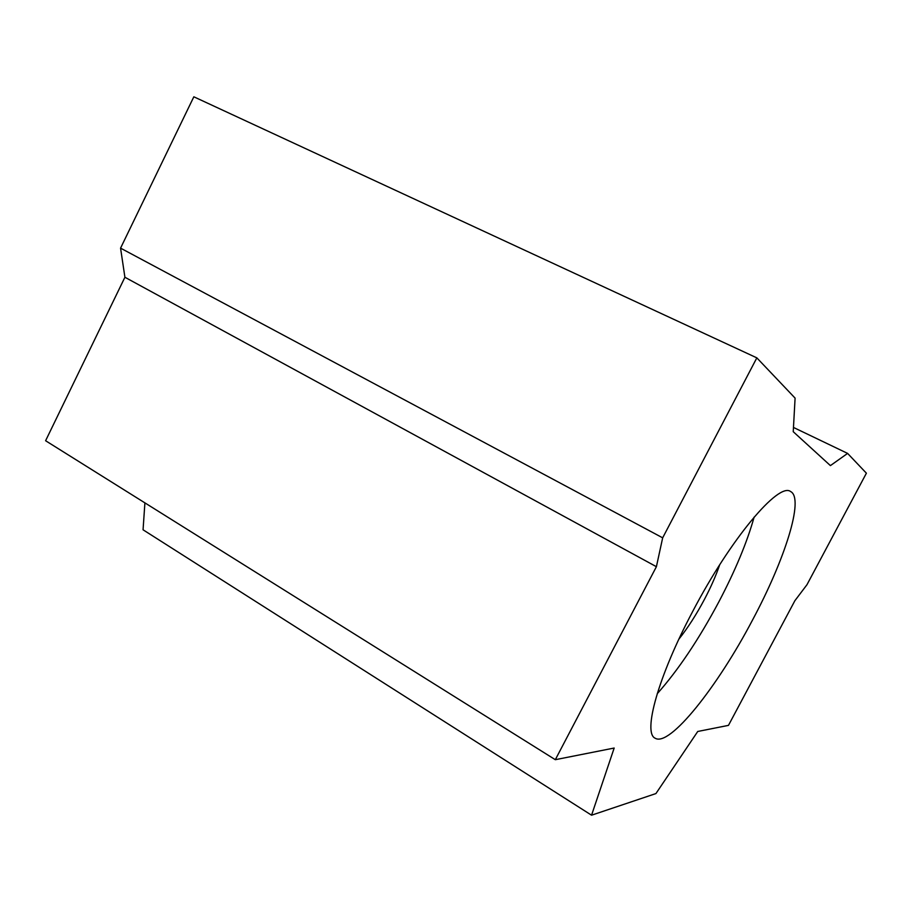<?xml version="1.0" encoding="UTF-8"?>
<svg xmlns="http://www.w3.org/2000/svg" width="912" height="912" viewBox="0 0 912 912"><rect width="100%" height="100%" fill="white"/><g stroke="black" fill="none" stroke-linecap="round" stroke-linejoin="round"><path stroke-width="1.37" d="M752.468 620.149C784.765 559.9 804.555 498.283 790.567 491.511C778.677 482.06 730.74 538.49 692.653 611.53C658.111 676.533 642.721 732.963 655.112 738.184C669.545 747.475 717.63 686.554 752.468 620.149M657.187 693.793C678.289 670.012 698.854 639.358 718.861 601.829C735.277 570.604 747.031 542.355 754.133 517.093M678.893 639.141C687.808 627.923 696.358 614.608 704.554 599.173C710.984 586.94 716.034 575.472 719.693 564.779M555.317 759.696L45.6 440.735L124.91 277.259L120.566 248.144L193.834 96.797L756.835 357.857L795.093 398.122L793.235 431.695L830.41 465.61L847.601 453.401L866.4 473.191L806.972 584.706L794.888 600.7L728.471 725.371L697.748 731.47L655.933 793.565L591.557 815.203L614.175 748.034L555.317 759.696L656.401 566.694L662.671 537.829L756.835 357.857M591.557 815.203L143.059 529.792L144.905 502.888M124.91 277.259L656.401 566.694M120.566 248.144L662.671 537.829M793.474 427.443L847.601 453.401"/></g></svg>
